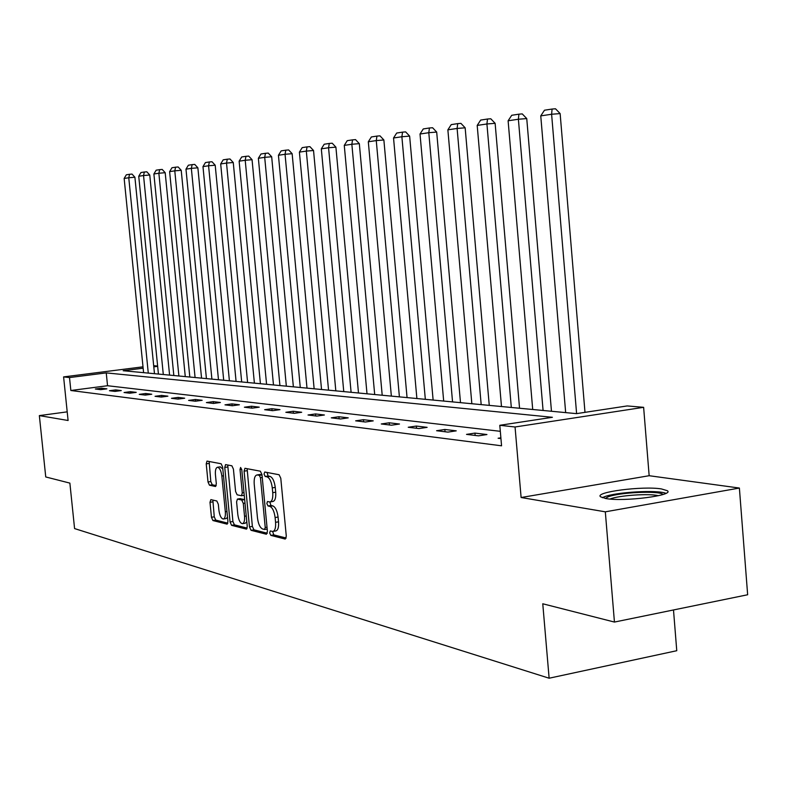 <?xml version="1.0" encoding="UTF-8"?>
<svg xmlns="http://www.w3.org/2000/svg" width="787" height="787" viewBox="0 0 787 787"><rect width="100%" height="100%" fill="white"/><g stroke="black" fill="none" stroke-linecap="round" stroke-linejoin="round"><path stroke-width="1.18" d="M269.675 532.927L270.817 535.376L285.228 539.065L286.301 536.203L280.782 478.24L279.1 474.748L264.747 472.023L264.029 474.069L265.18 476.469L267.009 476.824C269.666 477.945 271.426 481.634 272.282 487.881L272.735 492.672C273.079 498.319 272.115 501.417 269.862 501.968L270.954 505.48L272.794 505.893L269.833 506.375C272.499 507.566 274.26 511.294 275.116 517.541L275.568 522.312C275.903 527.89 274.958 530.94 272.735 531.471L270.285 530.94L269.675 532.927M272.627 531.471L273.768 534.875L286.212 538.042M267.019 472.456L268.141 476.007L269.971 476.371L267.009 476.824M269.862 501.968L267.482 501.516L266.852 503.532L268.003 505.952L269.833 506.375M606.01 498.565C624.111 501.939 674.941 495.367 667.297 490.695L661.385 488.924C642.704 485.795 593.831 492.111 600.629 496.833L606.01 498.565M210.877 499.617L209.991 502.313L211.457 517.275L212.923 520.541L227.148 524.162L227.925 521.447L222.632 467.016L221.127 463.759L207.001 461.093L206.224 463.858L208.004 481.978L209.46 485.205L215.54 486.504L216.317 483.759L215.431 474.689C215.136 470.193 215.845 467.714 217.546 467.252C219.652 467.783 221.088 470.695 221.845 475.987L225.328 511.747C225.613 516.183 224.915 518.613 223.242 519.036C221.108 518.466 219.662 515.524 218.904 510.192L218.324 504.28L216.838 501.004L210.877 499.617M500.316 431.315L107.544 385.728L70.85 390.5L69.512 377.563L63.599 376.904L142.998 366.821M614.44 622.064L605.321 511.825L739.387 488.048L747.65 594.756L614.44 622.064L542.764 603.777L549.129 678.217L74.578 528.579L69.876 483.11L45.744 476.952L39.35 415.605L68.095 420.494L63.599 376.904M739.387 488.048L649.157 475.712L521.112 497.512L605.321 511.825M521.112 497.512L515.052 426.987L499.794 425.295L552.405 417.297L106.245 372.89L69.512 377.563M70.85 390.5L501.565 445.806L499.794 425.295M249.469 526.897L251.053 530.31L266.399 534.245L267.423 531.432L261.973 474.61L260.349 471.197L244.944 468.285L244.088 471.157L249.469 526.897L252.371 526.414L253.945 529.828L267.344 533.242M246.282 529.09L231.585 525.322L230.06 521.978L224.757 467.429L225.564 464.615L231.88 465.796L233.414 469.101L235.588 491.472L237.133 494.807L241.452 495.741L242.288 492.928L240.015 469.465L240.606 467.458L241.786 469.8L247.246 526.326L246.685 529.021M67.2 411.857L39.35 415.605M549.129 678.217L676.761 650.711L673.495 609.964M500.876 437.818L498.112 438.251L500.945 438.595M486.946 434.542L474.935 433.096L466.514 434.385L478.466 435.841L486.946 434.542M456.234 430.843L444.852 429.476L436.598 430.725L447.921 432.112L456.234 430.843M427.125 427.351L416.323 426.052L408.227 427.262L418.969 428.571L427.125 427.351M399.491 424.026L389.231 422.796L381.282 423.967L391.483 425.206L399.491 424.026M373.225 420.868L363.466 419.697L355.665 420.829L365.365 422.019L373.225 420.868M348.228 417.858L338.931 416.746L331.278 417.848L340.515 418.979L348.228 417.858M324.401 414.995L315.538 413.932L308.022 415.005L316.836 416.087L324.401 414.995M301.687 412.27L293.226 411.247L285.838 412.29L294.249 413.323L301.687 412.27M279.985 409.653L271.899 408.689L264.648 409.702L272.686 410.686L279.985 409.653M259.248 407.164L251.506 406.23L244.383 407.223L252.076 408.168L259.248 407.164M239.396 404.774L231.988 403.888L224.984 404.852L232.352 405.758L239.396 404.774M220.39 402.491L213.287 401.636L206.401 402.58L213.464 403.446L220.39 402.491M202.161 400.298L195.353 399.481L188.585 400.406L195.353 401.232L202.161 400.298M184.679 398.202L178.137 397.415L171.477 398.311L177.98 399.107L184.679 398.202M167.887 396.176L161.601 395.428L155.049 396.304L161.296 397.061L167.887 396.176M151.743 394.238L145.703 393.51L139.26 394.366L145.261 395.104L151.743 394.238M136.23 392.369L130.416 391.67L124.061 392.516L129.835 393.215L136.23 392.369M121.287 390.578L115.689 389.899L109.432 390.726L115 391.405L121.287 390.578M106.894 388.847L101.493 388.198L95.345 389.004L100.697 389.654L106.894 388.847M153.681 365.709L157.626 366.044M143.136 368.188L123.185 370.726L576.507 413.637L627.209 405.935L643.628 407.322L515.052 426.987M649.157 475.712L643.628 407.322M157.656 366.339L153.799 366.831M107.544 385.728L106.245 372.89M474.935 433.096L475.141 435.437M444.852 429.476L445.058 431.758M416.323 426.052L416.53 428.276M389.231 422.796L389.427 424.96M363.466 419.697L363.653 421.812M338.931 416.746L339.118 418.812M315.538 413.932L315.725 415.949M293.226 411.247L293.403 413.214M271.899 408.689L272.086 410.607M251.506 406.23L251.692 408.119M231.988 403.888L232.165 405.728M213.287 401.636L213.464 403.446M195.353 399.481L195.52 401.203M178.137 397.415L178.305 399.058M161.601 395.428L161.758 397.002M145.703 393.51L145.861 395.025M130.416 391.67L130.553 393.126M115.689 389.899L115.827 391.296M101.493 388.198L101.631 389.535M273.178 531.392L275.686 530.969C277.929 530.448 278.873 527.388 278.539 521.82L275.568 522.312M272.794 505.893C275.46 507.084 277.221 510.802 278.077 517.049L278.539 521.82M270.275 501.899L272.823 501.496C275.086 500.945 276.05 497.837 275.706 492.2L272.735 492.672M269.971 476.371C272.636 477.483 274.397 481.162 275.253 487.409L275.706 492.2M247.128 468.688L252.371 526.414M264.521 529.474L265.239 527.506L260.458 477.729L259.326 475.338L257.034 474.935C254.811 475.505 253.876 478.585 254.221 484.182L257.477 517.954C258.303 524.063 260.015 527.743 262.612 528.992L264.521 529.474M259.602 474.541L261.992 474.827M247.177 528.097L234.428 524.85L231.585 525.322M227.728 465.009L232.913 521.515L234.428 524.85M241.688 495.672L244.245 495.279M237.831 514.639C238.618 520.089 240.124 523.109 242.347 523.689C244.098 523.257 244.826 520.787 244.541 516.262L243.301 503.405L241.737 500.04L237.418 499.076L236.592 501.87L237.831 514.639M242.681 523.64L245.229 523.217L246.813 521.84M244.659 499.588L241.737 500.04M240.055 498.692L244.629 499.578M223.547 518.987L226.076 518.574L227.532 517.344M222.81 468.914L220.124 466.858M209.145 461.487L210.808 481.546L212.274 484.772L216.228 485.618M212.874 500.079L214.261 516.823L215.727 520.079L227.866 523.178M584.987 412.349L560.137 113.584L551.608 114.253L576.605 413.628M565.666 412.614L540.758 115.886L544.486 110.219L552.09 109.049L555.504 108.783L560.137 113.584M552.09 109.049L551.608 114.253L540.758 115.886M605.301 498.446L607.908 496.941C618.602 492.337 659.595 490.458 663.057 494.472M658.434 495.712C649.285 493.292 618.572 495.417 610.043 499.037M665.92 493.331C657.43 489.622 615.404 492.091 604.062 496.922L602.321 497.709M551.471 411.267L526.749 118.581L518.387 119.24L543.079 410.47M532.71 409.496L508.117 120.785L511.717 115.286L518.908 114.174L522.253 113.908L526.749 118.581M518.908 114.174L518.387 119.24L508.117 120.785M519.548 408.246L495.131 123.323L486.927 123.972L511.314 407.469M501.486 406.535L477.197 125.428L480.67 120.077L487.497 119.024L490.773 118.768L495.131 123.323M487.497 119.024L486.927 123.972L477.197 125.428M489.258 405.384L465.156 127.809L457.109 128.448L481.182 404.616M471.846 403.731L447.872 129.835L451.236 124.621L457.709 123.618L460.926 123.372L465.156 127.809M457.709 123.618L457.109 128.448L447.872 129.835M460.493 402.659L436.687 132.068L428.797 132.698L452.555 401.901M443.681 401.065L420.022 134.016L423.278 128.94L429.427 127.986L432.584 127.74L436.687 132.068M429.427 127.986L428.797 132.698L420.022 134.016M433.125 400.062L409.633 136.112L401.882 136.741L425.334 399.334M416.884 398.527L393.539 137.991L396.687 133.042L402.541 132.137L405.639 131.891L409.633 136.112M402.541 132.137L401.882 136.741L393.539 137.991M407.056 397.602L383.869 139.968L376.265 140.588L399.403 396.874M391.355 396.117L368.316 141.778L371.366 136.958L376.943 136.092L379.983 135.846L383.869 139.968M376.943 136.092L376.265 140.588L368.316 141.778M382.207 395.251L359.325 143.647L351.858 144.257L374.691 394.533M367.008 393.805L344.273 145.388L347.234 140.676L352.546 139.86L355.537 139.624L359.325 143.647M352.546 139.86L351.858 144.257L344.273 145.388M358.488 392.998L335.901 147.149L328.563 147.749L351.1 392.3M343.762 391.611L321.322 148.841L324.205 144.237L329.281 143.45L332.212 143.214L335.901 147.149M329.281 143.45L328.563 147.749L321.322 148.841M335.823 390.854L313.531 150.504L306.32 151.094L328.553 390.165M321.539 389.506L299.404 152.127L302.198 147.631L307.048 146.884L309.93 146.648L313.531 150.504M307.048 146.884L306.32 151.094L299.404 152.127M314.141 388.808L292.144 153.701L285.051 154.282L306.999 388.129M300.28 387.489L278.431 155.275L281.156 150.888L285.799 150.169L288.632 149.933L292.144 153.701M285.799 150.169L285.051 154.282L278.431 155.275M293.374 386.84L271.672 156.761L264.698 157.341L286.35 386.171M279.926 385.561L258.362 158.295L261.009 153.996L265.455 153.308L268.239 153.081L271.672 156.761M265.455 153.308L264.698 157.341L258.362 158.295M273.483 384.961L252.056 159.702L245.21 160.273L266.577 384.302M260.408 383.722L239.13 161.178L241.707 156.977L245.967 156.318L248.712 156.092L252.056 159.702M245.967 156.318L245.21 160.273L239.13 161.178M254.398 383.151L233.257 162.516L226.518 163.076L247.6 382.502M241.688 381.951L220.685 163.952L223.203 159.83L227.286 159.2L229.981 158.974L233.257 162.516M227.286 159.2L226.518 163.076L220.685 163.952M236.08 381.42L215.205 165.221L208.575 165.772L229.391 380.78M223.705 380.249L202.977 166.608L205.437 162.575L209.362 161.965L212.008 161.748L215.205 165.221M209.362 161.965L208.575 165.772L202.977 166.608M218.481 379.747L197.871 167.808L191.349 168.359L211.9 379.127M206.43 378.606L185.978 169.166L188.368 165.211L192.136 164.631L194.743 164.414L197.871 167.808M192.136 164.631L191.349 168.359L185.978 169.166M201.561 378.144L181.217 170.307L174.793 170.848L195.078 377.534M189.815 377.042L169.618 171.625L171.96 167.749L175.59 167.188L178.157 166.972L181.217 170.307M175.59 167.188L174.793 170.848L169.618 171.625M185.27 376.609L165.191 172.707L158.866 173.238L178.885 375.999M173.829 375.527L153.888 173.986L156.17 170.179L159.663 169.648L162.191 169.431L165.191 172.707M159.663 169.648L158.866 173.238L153.888 173.986M169.589 375.124L149.756 175.009L143.539 175.54L163.303 374.523M158.423 374.061L138.738 176.258L140.971 172.53L144.336 172.009L146.825 171.802L149.756 175.009M144.336 172.009L143.539 175.54L138.738 176.258M154.478 373.687L134.902 177.232L128.763 177.754L148.281 373.107M143.588 372.664L124.149 178.452L126.333 174.793L129.57 174.291L132.019 174.084L134.902 177.232M129.57 174.291L128.763 177.754L124.149 178.452M273.768 534.875L270.817 535.376M268.141 476.007L265.18 476.469M270.954 505.48L268.003 505.952M278.077 517.049L275.116 517.541M275.253 487.409L272.282 487.881M247 470.715L244.088 471.157M253.945 529.828L251.053 530.31M267.187 529.021L264.825 529.425M267.019 527.211L265.239 527.506M262.248 477.443L260.458 477.729M262.002 474.925L259.326 475.338M260.369 474.512L257.428 474.964M232.913 521.515L230.06 521.978M227.61 466.996L224.757 467.429M243.99 492.652L242.288 492.928M241.688 469.209L240.015 469.465M246.242 515.987L244.541 516.262M245.003 503.129L243.301 503.405M240.419 498.633L237.546 499.096M226.961 511.481L225.328 511.747M223.478 475.732L221.845 475.987M212.274 484.772L209.46 485.205M210.808 481.546L208.004 481.978M209.037 463.435L206.224 463.858M215.727 520.079L212.923 520.541M214.261 516.823L211.457 517.275M212.795 501.86L209.991 502.313M267.196 529.051L264.727 529.474M259.976 474.482L257.034 474.935M244.245 495.298L241.57 495.721M240.291 498.624L237.418 499.076M220.39 466.819L217.546 467.252"/></g></svg>

